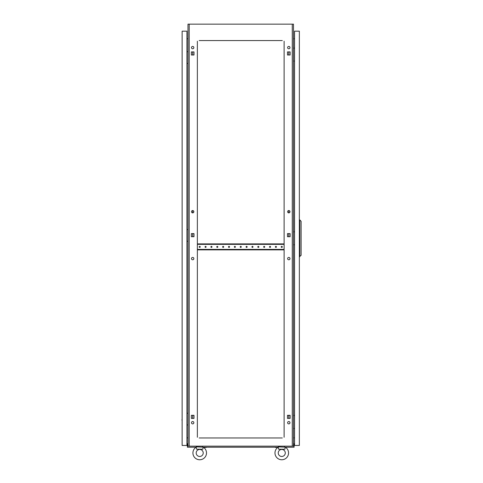 <?xml version="1.0" encoding="UTF-8"?>
<svg xmlns="http://www.w3.org/2000/svg" width="483" height="483" viewBox="0 0 483 483"><rect width="100%" height="100%" fill="white"/><g stroke="black" fill="none" stroke-linecap="round" stroke-linejoin="round"><path stroke-width="0.72" d="M278.329 447.306L278.25 446.866L285.284 447.149A6.798 6.798 0 0 1 281.77 459.762A6.798 6.798 0 0 1 278.25 447.149L278.643 449.214L284.892 449.214L285.205 447.306M196.267 447.306L196.195 446.866L203.228 447.149A6.798 6.798 0 0 1 199.708 459.762A6.798 6.798 0 0 1 196.195 447.149L196.587 449.214L202.83 449.214L203.15 447.306M193.906 416.859A0.525 0.525 0 0 1 193.991 416.575L193.991 417.143A0.525 0.525 0 0 1 193.906 416.859M193.906 235.155A0.525 0.525 0 0 1 193.991 234.877L193.991 235.438A0.525 0.525 0 0 1 193.906 235.155M193.906 53.456A0.525 0.525 0 0 1 193.991 53.172L193.991 53.74A0.525 0.525 0 0 1 193.906 53.456M287.488 416.575A0.525 0.525 0 0 1 287.488 417.143L287.488 416.575M287.488 234.877A0.525 0.525 0 0 1 287.488 235.438L287.488 234.877M287.488 53.172A0.525 0.525 0 0 1 287.488 53.74L287.488 53.172M289.975 258.604A1.171 1.171 0 0 0 288.804 257.433A1.171 1.171 0 0 0 287.626 258.604A1.171 1.171 0 0 0 288.804 259.776A1.171 1.171 0 0 0 289.975 258.604M193.846 258.604A1.171 1.171 0 0 0 192.675 257.433A1.171 1.171 0 0 0 191.503 258.604A1.171 1.171 0 0 0 192.675 259.776A1.171 1.171 0 0 0 193.846 258.604M193.846 422.722A1.171 1.171 0 0 0 192.675 421.544A1.171 1.171 0 0 0 191.503 422.722A1.171 1.171 0 0 0 192.675 423.893A1.171 1.171 0 0 0 193.846 422.722M289.975 422.722A1.171 1.171 0 0 0 288.804 421.544A1.171 1.171 0 0 0 287.626 422.722A1.171 1.171 0 0 0 288.804 423.893A1.171 1.171 0 0 0 289.975 422.722M193.846 47.594A1.171 1.171 0 0 0 192.675 46.422A1.171 1.171 0 0 0 191.503 47.594A1.171 1.171 0 0 0 192.675 48.765A1.171 1.171 0 0 0 193.846 47.594M193.846 211.711A1.171 1.171 0 0 0 192.675 210.54A1.171 1.171 0 0 0 191.503 211.711A1.171 1.171 0 0 0 192.675 212.882A1.171 1.171 0 0 0 193.846 211.711M289.975 211.711A1.171 1.171 0 0 0 288.804 210.54A1.171 1.171 0 0 0 287.626 211.711A1.171 1.171 0 0 0 288.804 212.882A1.171 1.171 0 0 0 289.975 211.711M289.975 47.594A1.171 1.171 0 0 0 288.804 46.422A1.171 1.171 0 0 0 287.626 47.594A1.171 1.171 0 0 0 288.804 48.765A1.171 1.171 0 0 0 289.975 47.594M192.675 418.405L192.675 415.314L191.365 415.314L191.365 418.405L192.675 418.405M288.357 415.314L287.488 415.314L287.488 418.405L290.114 418.405L288.804 418.405L288.804 415.314L290.114 415.314L287.488 415.477M192.675 236.706L192.675 233.609L191.365 233.609L191.365 236.706L192.675 236.706M192.675 212.882L192.675 210.54M192.675 55.002L192.675 51.91L191.365 51.91L191.365 55.002L192.675 55.002M282.295 40.56L199.183 40.56M281.239 40.56L280.828 40.56M276.844 40.56L276.433 40.56M275.376 40.56L274.966 40.56M270.981 40.56L270.571 40.56M269.52 40.56L269.109 40.56M265.119 40.56L264.708 40.56M263.658 40.56L263.247 40.56M259.262 40.56L258.852 40.56M257.795 40.56L257.385 40.56M253.4 40.56L252.989 40.56M251.933 40.56L251.522 40.56M247.537 40.56L247.127 40.56M246.07 40.56L245.66 40.56M241.675 40.56L241.265 40.56M240.208 40.56L239.797 40.56M235.813 40.56L235.402 40.56M234.352 40.56L233.941 40.56M229.95 40.56L229.546 40.56M228.489 40.56L228.079 40.56M224.094 40.56L223.683 40.56M222.627 40.56L222.216 40.56M218.231 40.56L217.821 40.56M216.764 40.56L216.354 40.56M212.369 40.56L211.959 40.56M210.902 40.56L210.491 40.56M206.507 40.56L206.096 40.56M205.046 40.56L204.635 40.56M200.644 40.56L200.234 40.56M281.239 437.96L280.828 437.96M276.844 437.96L276.433 437.96M275.376 437.96L274.966 437.96M270.981 437.96L270.571 437.96M269.52 437.96L269.109 437.96M265.119 437.96L264.708 437.96M263.658 437.96L263.247 437.96M259.262 437.96L258.852 437.96M257.795 437.96L257.385 437.96M253.4 437.96L252.989 437.96M251.933 437.96L251.522 437.96M247.537 437.96L247.127 437.96M246.07 437.96L245.66 437.96M241.675 437.96L241.265 437.96M240.208 437.96L239.797 437.96M235.813 437.96L235.402 437.96M234.352 437.96L233.941 437.96M229.95 437.96L229.546 437.96M228.489 437.96L228.079 437.96M224.094 437.96L223.683 437.96M222.627 437.96L222.216 437.96M218.231 437.96L217.821 437.96M216.764 437.96L216.354 437.96M212.369 437.96L211.959 437.96M210.902 437.96L210.491 437.96M206.507 437.96L206.096 437.96M205.046 437.96L204.635 437.96M200.644 437.96L200.234 437.96M199.183 437.96L282.295 437.96M287.488 236.543L288.357 236.706M288.804 236.706L290.114 236.706L290.114 233.609L288.804 233.609L288.804 236.706M288.357 233.609L287.488 233.772M290.114 418.405L290.114 415.314L290.114 418.405M287.488 54.839L288.357 55.002M290.114 51.91L288.804 51.91L288.804 55.002L290.114 55.002L290.114 51.91L287.488 51.91L287.488 55.002L290.114 55.002L290.114 51.91M193.122 236.706L193.991 236.543M193.991 233.772L193.122 233.609M193.991 415.477L193.122 415.314M193.122 55.002L193.991 54.839M292.269 446.165L292.269 24.15L293.489 24.15L293.489 446.165L187.984 446.165L187.984 24.15L189.203 24.15L189.203 446.165M284.113 437.266L284.113 41.206M197.366 41.206L197.366 437.266M191.365 236.706L193.991 236.706L193.991 233.609L191.365 233.609L191.365 236.706M287.488 236.706L290.114 236.706L290.114 233.609L287.488 233.609L287.488 236.706M191.365 418.405L193.991 418.405L193.991 415.314L191.365 415.314L191.365 418.405M191.365 55.002L193.991 55.002L193.991 51.91L191.365 51.91L191.365 55.002M292.269 24.15L189.203 24.15M294.545 38.7L293.489 38.791M294.545 437.912L293.489 437.815M186.933 38.7L187.984 38.791M186.933 437.912L187.984 437.815M284.113 436.801L284.113 434.972M284.113 433.915L284.113 433.058M284.113 429.967L284.113 429.109M284.113 428.053L284.113 427.195M284.113 424.104L284.113 423.247M284.113 422.19L284.113 421.339M284.113 418.242L284.113 417.384M284.113 416.328L284.113 415.477M284.113 412.379L284.113 411.522M284.113 410.472L284.113 409.614M284.113 406.517L284.113 405.666M284.113 404.609L284.113 403.752M284.113 400.655L284.113 399.803M284.113 398.747L284.113 397.889M284.113 394.798L284.113 393.941M284.113 392.884L284.113 392.027M284.113 388.936L284.113 388.078M284.113 387.022L284.113 386.171M284.113 383.073L284.113 382.216M284.113 381.165L284.113 380.308M284.113 377.211L284.113 376.354M284.113 375.303L284.113 374.446M284.113 371.349L284.113 370.497M284.113 369.441L284.113 368.583M284.113 365.492L284.113 364.635M284.113 363.578L284.113 362.721M284.113 359.63L284.113 358.772M284.113 357.716L284.113 356.865M284.113 353.767L284.113 352.91M284.113 351.853L284.113 351.002M284.113 347.905L284.113 347.048M284.113 345.997L284.113 345.14M284.113 342.042L284.113 341.191M284.113 340.135L284.113 339.277M284.113 336.18L284.113 335.329M284.113 334.272L284.113 333.415M284.113 330.324L284.113 329.466M284.113 328.41L284.113 327.552M284.113 324.461L284.113 323.604M284.113 322.547L284.113 321.696M284.113 318.599L284.113 317.742M284.113 316.691L284.113 315.834M284.113 312.736L284.113 311.879M284.113 310.829L284.113 309.971M284.113 306.874L284.113 306.023M284.113 304.966L284.113 304.109M284.113 301.018L284.113 300.16M284.113 299.104L284.113 298.246M284.113 295.155L284.113 294.298M284.113 293.241L284.113 292.39M284.113 289.293L284.113 288.436M284.113 287.379L284.113 286.528M284.113 283.43L284.113 282.573M284.113 281.523L284.113 280.665M284.113 277.568L284.113 276.717M284.113 275.66L284.113 274.803M284.113 271.706L284.113 270.854M284.113 269.798L284.113 268.94M284.113 265.849L284.113 264.992M284.113 263.935L284.113 263.078M284.113 259.987L284.113 259.13M284.113 258.073L284.113 257.222M284.113 254.124L284.113 253.267M284.113 252.217L284.113 251.359M284.113 242.4L284.113 241.548M284.113 240.492L284.113 239.634M284.113 236.543L284.113 235.686M284.113 234.629L284.113 233.772M284.113 230.681L284.113 229.823M284.113 228.767L284.113 227.916M284.113 224.818L284.113 223.961M284.113 222.904L284.113 222.053M284.113 218.956L284.113 218.099M284.113 217.048L284.113 216.191M284.113 213.094L284.113 212.242M284.113 211.186L284.113 210.328M284.113 207.231L284.113 206.38M284.113 205.323L284.113 204.466M284.113 201.375L284.113 200.517M284.113 199.461L284.113 198.604M284.113 195.512L284.113 194.655M284.113 193.598L284.113 192.747M284.113 189.65L284.113 188.793M284.113 187.742L284.113 186.885M284.113 183.788L284.113 182.93M284.113 181.88L284.113 181.022M284.113 177.925L284.113 177.074M284.113 176.017L284.113 175.16M284.113 172.069L284.113 171.211M284.113 170.155L284.113 169.298M284.113 166.206L284.113 165.349M284.113 164.292L284.113 163.441M284.113 160.344L284.113 159.487M284.113 158.43L284.113 157.579M284.113 154.482L284.113 153.624M284.113 152.574L284.113 151.716M284.113 148.619L284.113 147.768M284.113 146.711L284.113 145.854M284.113 142.757L284.113 141.905M284.113 140.849L284.113 139.992M284.113 136.9L284.113 136.043M284.113 134.986L284.113 134.129M284.113 131.038L284.113 130.181M284.113 129.124L284.113 128.273M284.113 125.175L284.113 124.318M284.113 123.268L284.113 122.41M284.113 119.313L284.113 118.456M284.113 117.405L284.113 116.548M284.113 113.451L284.113 112.599M284.113 111.543L284.113 110.685M284.113 107.594L284.113 106.737M284.113 105.68L284.113 104.823M284.113 101.732L284.113 100.875M284.113 99.818L284.113 98.967M284.113 95.869L284.113 95.012M284.113 93.956L284.113 93.104M284.113 90.007L284.113 89.15M284.113 88.099L284.113 87.242M284.113 84.145L284.113 83.293M284.113 82.237L284.113 81.379M284.113 78.282L284.113 77.431M284.113 76.374L284.113 75.517M284.113 72.426L284.113 71.569M284.113 70.512L284.113 69.655M284.113 66.563L284.113 65.706M284.113 64.65L284.113 63.798M284.113 60.701L284.113 59.844M284.113 58.793L284.113 57.936M284.113 54.839L284.113 53.981M284.113 52.931L284.113 52.073M284.113 48.976L284.113 48.125M284.113 47.068L284.113 46.211M284.113 43.12L284.113 42.263M197.366 436.801L197.366 434.972M197.366 433.915L197.366 433.058M197.366 429.967L197.366 429.109M197.366 428.053L197.366 427.195M197.366 424.104L197.366 423.247M197.366 422.19L197.366 421.339M197.366 418.242L197.366 417.384M197.366 416.328L197.366 415.477M197.366 412.379L197.366 411.522M197.366 410.472L197.366 409.614M197.366 406.517L197.366 405.666M197.366 404.609L197.366 403.752M197.366 400.655L197.366 399.803M197.366 398.747L197.366 397.889M197.366 394.798L197.366 393.941M197.366 392.884L197.366 392.027M197.366 388.936L197.366 388.078M197.366 387.022L197.366 386.171M197.366 383.073L197.366 382.216M197.366 381.165L197.366 380.308M197.366 377.211L197.366 376.354M197.366 375.303L197.366 374.446M197.366 371.349L197.366 370.497M197.366 369.441L197.366 368.583M197.366 365.492L197.366 364.635M197.366 363.578L197.366 362.721M197.366 359.63L197.366 358.772M197.366 357.716L197.366 356.865M197.366 353.767L197.366 352.91M197.366 351.853L197.366 351.002M197.366 347.905L197.366 347.048M197.366 345.997L197.366 345.14M197.366 342.042L197.366 341.191M197.366 340.135L197.366 339.277M197.366 336.18L197.366 335.329M197.366 334.272L197.366 333.415M197.366 330.324L197.366 329.466M197.366 328.41L197.366 327.552M197.366 324.461L197.366 323.604M197.366 322.547L197.366 321.696M197.366 318.599L197.366 317.742M197.366 316.691L197.366 315.834M197.366 312.736L197.366 311.879M197.366 310.829L197.366 309.971M197.366 306.874L197.366 306.023M197.366 304.966L197.366 304.109M197.366 301.018L197.366 300.16M197.366 299.104L197.366 298.246M197.366 295.155L197.366 294.298M197.366 293.241L197.366 292.39M197.366 289.293L197.366 288.436M197.366 287.379L197.366 286.528M197.366 283.43L197.366 282.573M197.366 281.523L197.366 280.665M197.366 277.568L197.366 276.717M197.366 275.66L197.366 274.803M197.366 271.706L197.366 270.854M197.366 269.798L197.366 268.94M197.366 265.849L197.366 264.992M197.366 263.935L197.366 263.078M197.366 259.987L197.366 259.13M197.366 258.073L197.366 257.222M197.366 254.124L197.366 253.267M197.366 252.217L197.366 251.359M197.366 242.4L197.366 241.548M197.366 240.492L197.366 239.634M197.366 236.543L197.366 235.686M197.366 234.629L197.366 233.772M197.366 230.681L197.366 229.823M197.366 228.767L197.366 227.916M197.366 224.818L197.366 223.961M197.366 222.904L197.366 222.053M197.366 218.956L197.366 218.099M197.366 217.048L197.366 216.191M197.366 213.094L197.366 212.242M197.366 211.186L197.366 210.328M197.366 207.231L197.366 206.38M197.366 205.323L197.366 204.466M197.366 201.375L197.366 200.517M197.366 199.461L197.366 198.604M197.366 195.512L197.366 194.655M197.366 193.598L197.366 192.747M197.366 189.65L197.366 188.793M197.366 187.742L197.366 186.885M197.366 183.788L197.366 182.93M197.366 181.88L197.366 181.022M197.366 177.925L197.366 177.074M197.366 176.017L197.366 175.16M197.366 172.069L197.366 171.211M197.366 170.155L197.366 169.298M197.366 166.206L197.366 165.349M197.366 164.292L197.366 163.441M197.366 160.344L197.366 159.487M197.366 158.43L197.366 157.579M197.366 154.482L197.366 153.624M197.366 152.574L197.366 151.716M197.366 148.619L197.366 147.768M197.366 146.711L197.366 145.854M197.366 142.757L197.366 141.905M197.366 140.849L197.366 139.992M197.366 136.9L197.366 136.043M197.366 134.986L197.366 134.129M197.366 131.038L197.366 130.181M197.366 129.124L197.366 128.273M197.366 125.175L197.366 124.318M197.366 123.268L197.366 122.41M197.366 119.313L197.366 118.456M197.366 117.405L197.366 116.548M197.366 113.451L197.366 112.599M197.366 111.543L197.366 110.685M197.366 107.594L197.366 106.737M197.366 105.68L197.366 104.823M197.366 101.732L197.366 100.875M197.366 99.818L197.366 98.967M197.366 95.869L197.366 95.012M197.366 93.956L197.366 93.104M197.366 90.007L197.366 89.15M197.366 88.099L197.366 87.242M197.366 84.145L197.366 83.293M197.366 82.237L197.366 81.379M197.366 78.282L197.366 77.431M197.366 76.374L197.366 75.517M197.366 72.426L197.366 71.569M197.366 70.512L197.366 69.655M197.366 66.563L197.366 65.706M197.366 64.65L197.366 63.798M197.366 60.701L197.366 59.844M197.366 58.793L197.366 57.936M197.366 54.839L197.366 53.981M197.366 52.931L197.366 52.073M197.366 48.976L197.366 48.125M197.366 47.068L197.366 46.211M197.366 43.12L197.366 42.263M288.804 212.882L288.804 210.54M196.195 452.963A3.514 3.514 0 0 1 199.708 449.45A3.514 3.514 0 0 1 203.222 452.963A3.514 3.514 0 0 1 199.708 456.477A3.514 3.514 0 0 1 196.195 452.963M206.507 452.963A6.798 6.798 0 0 1 199.708 459.762A6.798 6.798 0 0 1 192.91 452.963M202.462 446.866L202.522 446.165M196.702 446.866L196.895 446.165M278.25 452.963A3.514 3.514 0 0 1 281.77 449.45A3.514 3.514 0 0 1 285.284 452.963A3.514 3.514 0 0 1 281.77 456.477A3.514 3.514 0 0 1 278.25 452.963M288.562 452.963A6.798 6.798 0 0 1 281.77 459.762A6.798 6.798 0 0 1 274.972 452.963M284.517 446.866L284.584 446.165M278.763 446.866L278.957 446.165M294.473 48.179L294.545 46.308M293.489 48.179L294.545 48.179M294.545 61.075L293.489 61.075M294.473 415.567L294.545 413.696M293.489 415.567L294.545 415.567M294.545 428.463L293.489 428.463M294.473 231.876L294.545 229.999M293.489 231.876L294.545 231.876M294.545 244.772L293.489 244.772M294.545 445.459L299.351 445.459L299.351 31.184L294.545 31.184L294.545 445.459M299.822 256.727L299.822 219.916L301.108 221.323L301.108 255.32L299.351 256.727M299.822 219.916L299.351 219.916M276.475 447.451L277.314 447.222M275.328 447.451L276.656 447.451M206.319 447.451L204.822 447.451M293.489 446.044L294.075 446.044L294.075 447.222L285.399 447.222M278.136 447.222L203.343 447.222M196.074 447.222L187.398 447.222L187.398 446.044L187.984 446.044M293.724 445.99L293.724 443.702L294.075 443.702L294.075 445.99L293.489 445.99M187.984 445.99L187.398 446.044M187.754 445.99L187.754 443.702L187.398 443.702L187.398 445.99M182.127 417.68L182.127 420.494L181.892 419.836M182.127 31.184L182.127 445.459L186.933 445.459L186.933 31.184L182.127 31.184M182.127 56.155L182.127 58.968M182.127 233.983L182.127 236.797M187.984 413.225L186.933 413.225M186.933 424.949L187.984 424.949M187.984 51.699L186.933 51.699M186.933 63.418L187.984 63.418M187.984 229.528L186.933 229.528M186.933 241.252L187.984 241.252M206.096 246.879A0.525 0.525 0 0 0 205.571 246.354A0.525 0.525 0 0 0 205.046 246.879A0.525 0.525 0 0 0 205.571 247.405A0.525 0.525 0 0 0 206.096 246.879M200.234 246.879A0.525 0.525 0 0 0 199.708 246.354A0.525 0.525 0 0 0 199.183 246.879A0.525 0.525 0 0 0 199.708 247.405A0.525 0.525 0 0 0 200.234 246.879M211.959 246.879A0.525 0.525 0 0 0 211.433 246.354A0.525 0.525 0 0 0 210.902 246.879A0.525 0.525 0 0 0 211.433 247.405A0.525 0.525 0 0 0 211.959 246.879M217.821 246.879A0.525 0.525 0 0 0 217.296 246.354A0.525 0.525 0 0 0 216.764 246.879A0.525 0.525 0 0 0 217.296 247.405A0.525 0.525 0 0 0 217.821 246.879M223.683 246.879A0.525 0.525 0 0 0 223.152 246.354A0.525 0.525 0 0 0 222.627 246.879A0.525 0.525 0 0 0 223.152 247.405A0.525 0.525 0 0 0 223.683 246.879M229.546 246.879A0.525 0.525 0 0 0 229.014 246.354A0.525 0.525 0 0 0 228.489 246.879A0.525 0.525 0 0 0 229.014 247.405A0.525 0.525 0 0 0 229.546 246.879M235.402 246.879A0.525 0.525 0 0 0 234.877 246.354A0.525 0.525 0 0 0 234.352 246.879A0.525 0.525 0 0 0 234.877 247.405A0.525 0.525 0 0 0 235.402 246.879M241.265 246.879A0.525 0.525 0 0 0 240.739 246.354A0.525 0.525 0 0 0 240.208 246.879A0.525 0.525 0 0 0 240.739 247.405A0.525 0.525 0 0 0 241.265 246.879M247.127 246.879A0.525 0.525 0 0 0 246.602 246.354A0.525 0.525 0 0 0 246.07 246.879A0.525 0.525 0 0 0 246.602 247.405A0.525 0.525 0 0 0 247.127 246.879M252.989 246.879A0.525 0.525 0 0 0 252.458 246.354A0.525 0.525 0 0 0 251.933 246.879A0.525 0.525 0 0 0 252.458 247.405A0.525 0.525 0 0 0 252.989 246.879M258.852 246.879A0.525 0.525 0 0 0 258.32 246.354A0.525 0.525 0 0 0 257.795 246.879A0.525 0.525 0 0 0 258.32 247.405A0.525 0.525 0 0 0 258.852 246.879M264.708 246.879A0.525 0.525 0 0 0 264.183 246.354A0.525 0.525 0 0 0 263.658 246.879A0.525 0.525 0 0 0 264.183 247.405A0.525 0.525 0 0 0 264.708 246.879M270.571 246.879A0.525 0.525 0 0 0 270.045 246.354A0.525 0.525 0 0 0 269.52 246.879A0.525 0.525 0 0 0 270.045 247.405A0.525 0.525 0 0 0 270.571 246.879M276.433 246.879A0.525 0.525 0 0 0 275.908 246.354A0.525 0.525 0 0 0 275.376 246.879A0.525 0.525 0 0 0 275.908 247.405A0.525 0.525 0 0 0 276.433 246.879M282.295 246.879A0.525 0.525 0 0 0 281.77 246.354A0.525 0.525 0 0 0 281.239 246.879A0.525 0.525 0 0 0 281.77 247.405A0.525 0.525 0 0 0 282.295 246.879M197.366 249.868L197.42 249.403L284.052 249.403L284.113 249.868M284.113 243.891L284.052 244.362L197.42 244.362L197.366 243.891M197.42 243.891L284.052 243.891M197.42 249.868L284.052 249.868"/></g></svg>
